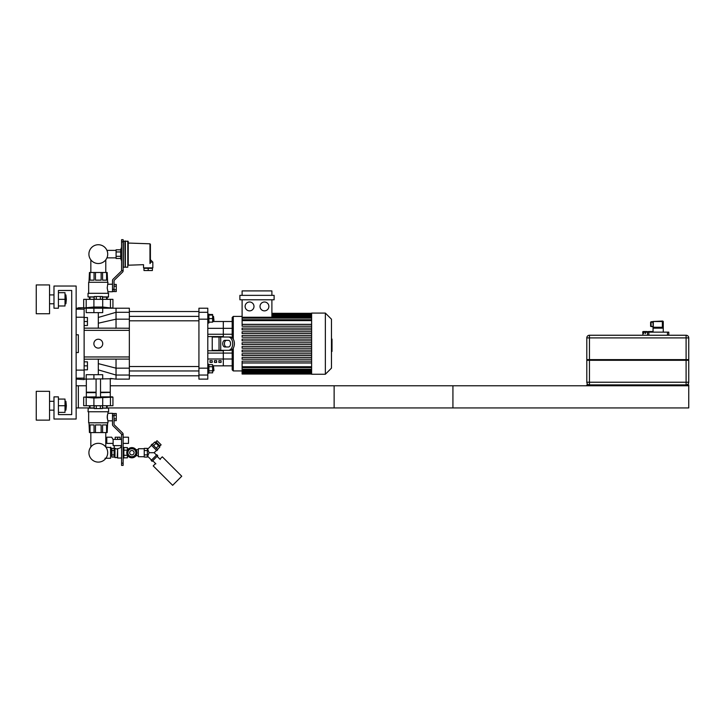 <?xml version="1.0" encoding="UTF-8"?>
<svg xmlns="http://www.w3.org/2000/svg" width="725" height="725" viewBox="0 0 725 725"><rect width="100%" height="100%" fill="white"/><g stroke="black" fill="none" stroke-linecap="round" stroke-linejoin="round"><path stroke-width="1.09" d="M58.417 414.591L71.712 414.591L71.712 290.471L58.417 290.471L58.417 308.207L53.985 308.207L53.985 286.04L76.143 286.04L76.143 419.023L53.985 419.023L53.985 396.865L58.417 396.865L58.417 414.591L71.712 414.591L71.712 290.471L58.417 290.471M36.25 391.319L36.25 420.138L49.545 420.138L49.545 391.319L36.25 391.319M66.347 405.728L65.903 401.297L65.903 410.16L66.347 405.728M58.417 412.38L65.014 412.38L65.014 399.076L58.417 399.076M58.417 405.728L65.014 405.728M36.25 284.934L36.25 313.744L49.545 313.744L49.545 284.934L36.25 284.934M66.347 299.343L65.903 294.912L65.903 303.775L66.347 299.343M58.417 305.986L65.014 305.986L65.014 292.692L58.417 292.692M58.417 299.343L65.014 299.343M76.143 352.531L78.363 352.531L78.363 334.805L76.143 334.805M84.127 307.763L84.127 309.185L76.143 309.185M76.143 317.224L84.127 317.224L84.127 309.185M84.127 317.224L84.127 370.112L76.143 370.112M76.143 378.151L84.127 378.151L84.127 370.112M84.127 378.151L84.127 379.574L76.143 379.084M78.363 352.531L78.363 334.805M76.143 308.252L83.683 307.763L78.363 307.763M98.31 374.698L98.31 359.183L116.036 359.093L84.127 359.183M98.31 328.153L98.31 323.205L116.036 319.172L116.036 328.244L113.354 328.153L129.34 328.244L129.34 312.294L116.036 312.294L116.036 319.172L129.34 319.172M98.31 348.1A4.432 4.432 0 0 1 94.468 341.448A4.432 4.432 0 0 1 102.143 341.448A4.432 4.432 0 0 1 98.31 348.1M84.127 330.373L129.34 330.373L129.34 359.093L116.036 359.093L116.036 375.042L129.34 375.042L129.34 368.164L116.036 368.164L98.31 363.633M129.34 359.093L129.34 368.164M129.34 375.042L129.34 379.13L116.036 379.13L116.036 375.042L98.31 369.877M98.31 323.205L98.31 317.459L116.036 312.294L116.036 308.207L129.34 308.207L129.34 312.294M129.34 330.373L129.34 328.244M113.354 328.153L84.127 328.153M98.31 317.459L98.31 312.638M213.957 370.52L213.512 366.524L213.512 370.964L213.957 370.52M212.633 366.524L213.512 366.524M208.909 370.792L212.633 370.792L212.633 364.648L208.909 364.648M208.909 366.696L212.633 366.696M208.909 372.84L212.633 372.84L212.633 370.792M207.794 373.176L208.909 373.176L208.909 364.312L207.794 364.312M213.957 320.368L213.512 316.381L213.512 320.812L213.957 320.368M208.909 315.049L212.633 315.049L212.633 314.496L208.909 314.496M208.909 322.136L212.633 322.136L212.633 315.049M208.909 318.592L212.633 318.592M207.794 323.024L208.909 323.024L208.909 314.161L207.794 314.161M233.287 339.2L233.287 316.408L232.181 317.514L232.181 328.334L232.181 321.501L223.309 321.501L223.309 336.572L207.794 336.572L223.309 336.572L223.309 334.252L207.794 334.252M212.633 321.501L223.309 321.501L223.309 328.334L232.181 328.334L232.181 337.841M232.181 349.495L232.181 353.084L223.309 353.084L223.309 350.764L207.794 350.764L223.309 350.764L223.309 365.835L212.633 365.835M232.181 353.084L232.181 369.822L233.287 370.928L233.287 348.136M207.794 375.042L207.794 379.13L198.931 379.13L198.931 375.042L207.794 375.042L207.794 368.164L198.931 368.164L198.931 375.042M198.931 368.164L198.931 319.172L207.794 319.172L207.794 312.294L198.931 312.294L198.931 319.172M198.931 312.294L198.931 308.207L207.794 308.207L207.794 312.294M207.794 319.172L207.794 368.164M228.42 346.994L224.859 346.994A3.326 2.139 90 0 1 222.72 343.668A3.326 2.139 90 0 1 224.859 340.342L228.42 340.342A3.326 2.139 90 0 1 230.559 343.668A3.326 2.139 90 0 1 228.42 346.994M226.562 340.342A3.326 2.139 -90 0 0 224.424 343.668A3.326 2.139 -90 0 0 226.562 346.994M228.42 350.32L230.124 350.32A6.652 4.277 -90 0 0 234.392 343.668A6.652 4.277 -90 0 0 230.124 337.016L228.42 337.016A6.652 4.277 90 0 1 232.698 343.668A6.652 4.277 90 0 1 228.42 350.32L212.226 350.32L212.226 337.016L219.032 337.016L219.032 350.32M228.42 337.016L219.032 337.016M210.014 360.651L212.226 360.651L212.226 362.391L210.014 362.391L210.014 360.651M214.446 360.651L216.666 360.651L216.666 362.391L214.446 362.391L214.446 360.651M218.877 360.651L221.098 360.651L221.098 362.391L218.877 362.391L218.877 360.651M207.794 353.084L223.309 353.084L223.309 365.835L232.181 365.835M207.794 328.334L223.309 328.334L223.309 334.252L232.181 334.252M264.444 310.862A4.432 4.432 0 0 1 260.61 304.219A4.432 4.432 0 0 1 268.286 304.219A4.432 4.432 0 0 1 264.444 310.862M249.554 310.862A4.432 4.432 0 0 1 245.712 304.219A4.432 4.432 0 0 1 253.397 304.219A4.432 4.432 0 0 1 249.554 310.862M274.113 299.788L239.893 299.788L239.893 295.356L274.113 295.356L274.113 299.788M271.893 299.788L271.893 317.242L242.105 317.242L242.105 299.788M242.105 295.356L242.105 290.915L271.893 290.915L271.893 295.356M311.614 324.356L242.105 324.356L242.105 317.242M311.614 366.741L242.105 366.741L242.105 362.98L311.614 362.98M311.614 344.556L242.105 344.556L242.105 342.78L311.614 342.78M311.614 362.908L242.105 362.908L242.105 361.132L311.614 361.132M311.614 359.237L242.105 359.237L242.105 357.461L311.614 357.461M311.614 355.567L242.105 355.567L242.105 353.791L311.614 353.791M311.614 351.897L242.105 351.897L242.105 350.121L311.614 350.121M311.614 348.227L242.105 348.227L242.105 346.45L311.614 346.45M311.614 339.11L242.105 339.11L242.105 340.886L311.614 340.886M311.614 335.439L242.105 335.439L242.105 337.216L311.614 337.216M311.614 331.769L242.105 331.769L242.105 333.545L311.614 333.545M311.614 328.099L242.105 328.099L242.105 329.875L311.614 329.875M311.614 324.428L242.105 324.428L242.105 326.205L311.614 326.205M242.105 366.741L242.105 374.037L311.614 374.037M311.614 374.254L311.614 313.082L325.353 313.082L325.353 374.254L311.614 374.254M325.353 374.254L331.47 368.137L331.47 319.199L325.353 313.082M98.31 263.528A9.398 9.398 0 0 0 106.448 249.427A9.398 9.398 0 0 0 90.172 249.427A9.398 9.398 0 0 0 98.31 263.528M116.036 308.207L84.127 308.207M86.193 308.207L86.193 312.638L102.714 312.638L102.714 308.207M106.611 307.744L112.493 307.98L100.521 307.98M89.447 299.343L89.447 297.123L89.447 299.343M123.132 270.525L121.582 270.525L121.582 241.896L123.132 241.896L123.132 270.797A1.776 1.776 0 0 1 122.597 272.065L114.314 280.185A0.888 0.888 0 0 0 114.043 280.82L114.043 289.32L112.493 289.32L112.493 280.539A1.776 1.776 0 0 1 113.028 279.27L121.311 271.159A0.888 0.888 0 0 0 121.582 270.525L123.132 270.797M107.971 293.09L107.971 291.758L112.493 291.758L112.493 280.539M114.043 289.782L116.263 289.782L116.263 291.577L112.493 291.541L114.043 291.541L114.043 289.32M123.132 241.896L123.132 239.676L121.582 239.676L121.582 241.896M84.127 307.98L96.09 307.98M98.31 307.98C101.455 307.772 101.455 307.536 98.31 307.255C95.156 307.536 95.156 307.772 98.31 307.98M84.127 307.935L93.906 307.038L102.714 307.038L110.427 307.935L110.427 299.343L112.937 299.343L112.937 307.935M83.683 307.935L83.683 299.343L110.427 299.343M116.263 289.782L116.263 284.408L114.043 284.408M114.043 286.203L116.263 286.203M106.584 299.343L106.584 297.123M107.173 297.123L107.173 299.343M90.036 297.123L90.036 299.343M102.569 297.123L102.569 299.343M94.051 299.343L94.051 297.123M107.617 282.052L107.173 272.482L89.447 272.482L89.003 282.052M106.584 272.482L106.584 280.149L102.569 280.149L102.569 272.482M101.147 272.482L101.147 280.149L95.473 280.149L95.473 272.482M94.051 272.482L94.051 280.149L90.036 280.149L90.036 272.482M107.971 291.758L107.209 287.997L107.971 282.279L88.649 282.279L88.649 293.09M94.214 296.906L88.024 296.906L94.214 297.123M102.406 297.123L108.369 297.123L108.596 293.317L88.024 293.317L88.024 296.906M102.406 296.906L108.596 296.906M88.024 293.317L108.596 293.317M88.649 282.279L107.971 282.279M114.314 280.185A0.888 0.888 0 0 0 114.043 280.82M114.043 291.541L112.493 291.541L112.493 289.32M121.582 239.676L123.132 239.676L121.582 239.676M94.214 299.343L94.214 296.507L102.406 296.507L102.406 299.343M100.358 296.507L100.358 299.343M96.262 296.507L96.262 299.343M114.043 415.742L114.043 424.252A0.888 0.888 0 0 0 114.314 424.886L122.597 432.997A1.776 1.776 0 0 1 123.132 434.266L121.582 434.547A0.888 0.888 0 0 0 121.311 433.913L113.028 425.792A1.776 1.776 0 0 1 112.493 424.533L112.493 415.742L114.043 415.742L114.043 413.531L112.493 413.531L112.493 420.844L107.962 420.826M107.427 419.059L107.318 418.488M107.246 417.944L107.209 416.748M107.264 416.105L107.327 415.624M107.354 415.434L107.653 414.229M110.273 379.13L110.273 392.207L100.521 392.207M96.09 392.207L86.338 392.207L86.338 379.13M110.273 392.207L100.521 392.424M96.09 392.424L86.338 392.207M110.055 392.424L100.521 392.651M96.09 392.651L86.338 392.651L86.338 396.865M100.521 396.865L112.493 396.865L100.521 397.092M96.09 397.092L84.127 397.092L96.09 396.865M98.31 397.092C95.156 397.291 95.156 397.536 98.31 397.817C101.455 397.536 101.455 397.291 98.31 397.092M83.683 397.137L83.683 405.728L112.937 405.728L112.937 397.137L93.906 398.034L84.127 397.092M114.043 420.654L116.263 420.654L116.263 413.495L114.043 413.531M114.043 418.869L116.263 418.869M114.043 415.28L116.263 415.28M112.493 415.742L112.493 413.304L107.971 413.304C107.146 415.815 107.146 418.334 107.971 420.844L107.971 422.793L88.649 422.793L88.649 411.981M94.051 407.939L94.051 405.728M102.569 405.728L102.569 407.939M107.173 405.728L107.173 407.939M106.584 407.939L106.584 405.728M90.036 405.728L90.036 407.939M89.447 407.939L89.447 405.728M107.617 423.01L107.173 432.589L102.569 432.589L102.569 424.923L106.584 424.923L106.584 432.589M89.003 423.01L89.447 432.589L102.569 432.589M90.036 432.589L90.036 424.923L94.051 424.923L94.051 432.589M95.473 432.589L95.473 424.923L101.147 424.923L101.147 432.589M102.406 408.166L108.596 408.166L102.406 407.939M94.214 407.939L88.251 407.939L88.024 411.755L108.596 411.755L108.596 408.166M94.214 408.166L88.024 408.166M108.596 411.755L88.024 411.755M107.971 411.981L107.971 413.304M107.971 422.793L88.649 422.793M114.043 424.252A0.888 0.888 0 0 0 114.314 424.886L122.597 432.997M121.311 433.913L113.028 425.792M121.582 463.175L121.582 434.547L123.132 434.547L123.132 463.175L121.582 463.175L121.582 465.396L123.132 465.396L123.132 463.175M94.214 405.728L94.214 408.565L100.358 408.565L100.358 405.728M100.358 408.565L102.406 408.565L102.406 405.728M96.262 408.565L96.262 405.728M98.31 443.319A9.398 9.398 0 0 1 106.448 457.412A9.398 9.398 0 0 1 90.172 457.412A9.398 9.398 0 0 1 98.31 443.319M112.937 378.74L84.127 379.13M86.193 379.13L86.193 374.698L102.714 374.698L102.714 379.13M587.014 359.627L587.014 360.289M688.533 359.627L688.533 360.289M688.75 360.289L688.75 382.229L688.75 360.289L586.797 360.289L586.797 382.229A2.655 2.655 0 0 0 589.452 384.893L589.452 382.229L586.797 382.229M688.75 382.229A2.655 2.655 0 0 1 686.095 384.893A2.655 2.655 0 0 0 688.75 382.229L589.452 382.229L589.452 337.904L586.797 337.904A2.655 2.655 0 0 1 589.452 335.249A2.655 2.655 0 0 0 586.797 337.904L586.797 359.627L688.75 359.627L688.75 337.904L688.75 359.627M686.095 335.249L686.095 337.904L688.75 337.904A2.655 2.655 0 0 0 686.095 335.249L589.452 335.249L589.452 337.904L686.095 337.904L686.095 384.893M608.964 384.893L666.583 384.893L666.583 385.782L608.964 385.782L608.964 384.893L586.797 384.893L586.797 385.782L688.75 385.782L688.75 384.893L666.583 384.893M649.763 331.524L652.627 331.524A0.616 0.616 0 0 1 653.062 331.706M649.083 331.524L651.929 331.524A0.616 0.535 90 0 1 652.473 332.141M644.008 331.697L645.313 331.697L644.008 331.697L643.619 333.473L643.465 332.141A0.616 0.535 -90 0 1 644.008 331.524L646.854 331.524M643.32 331.697L642.876 333.473L642.694 332.141A0.616 0.616 0 0 1 643.311 331.524L646.174 331.524M644.008 331.524L643.873 331.524A0.616 0.535 90 0 0 643.338 332.141L643.465 333.473M645.757 331.524L645.214 333.473L645.757 331.524L647.833 331.697L645.757 331.697L645.449 333.473M648.105 332.141L648.105 331.524L647.833 332.141M650.397 332.141L648.848 331.524L650.18 331.524L650.488 332.141M650.724 332.141L650.18 331.524M652.319 332.141L650.624 331.697M652.6 332.141A0.616 0.535 -90 0 0 652.065 331.524L651.929 331.524M653.062 327.655L653.062 332.141L652.446 331.697M668.803 332.141L668.803 335.249L668.803 332.141L647.525 332.141L647.525 335.249M650.624 326.377L652.844 326.821L650.624 326.377L650.624 322.172M652.844 321.728L651.068 321.728M662.369 327.383L662.768 328.153L662.369 327.383A1.287 1.051 -20.7 0 0 661.816 327.265L654.512 327.265L653.814 328.153L653.687 327.573L653.814 328.153L662.768 328.153L662.369 321.057L652.844 321.501L653.288 327.709L653.288 321.501L662.369 321.501L662.369 327.383M662.188 327.772L661.816 327.265M661.816 327.709L654.512 327.709M654.512 327.265L653.687 327.265M662.369 321.057L662.822 321.057M586.797 385.782L334.134 385.782L334.134 407.939L688.75 407.939L688.75 385.782M84.127 317.514L87.444 317.514L87.444 321.501L84.127 321.501M87.444 321.501L87.444 325.498L84.127 325.498M84.127 361.838L87.444 361.838L87.444 365.835L84.127 365.835M87.444 365.835L87.444 369.822L84.127 369.822M110.273 385.782L452.926 385.782L452.926 407.939L108.369 407.939M88.251 407.939L78.363 407.939L78.363 385.782L86.338 385.782M78.363 385.782L76.143 385.782M78.363 407.939L76.143 407.939M148.181 268.313L152.395 268.313L152.395 270.525L143.976 270.525L143.976 268.313L148.181 268.313L148.181 270.525M150.401 263.121L149.975 263.51C141.837 264.553 141.837 264.553 149.975 263.51L150.401 244.243L150.401 262.106C150.401 258.671 150.401 258.671 150.401 262.106L152.839 262.106L152.839 267.869L143.532 267.869L143.532 264.679L128.234 265.205L128.234 241.498L128.234 265.205M116.1 256.306L116.1 251.956L120.731 251.956L120.731 256.306L116.1 256.306L116.1 258.481L120.731 258.481L121.582 261.091M120.731 256.306L120.731 258.481M116.1 251.956L116.1 249.781L120.731 249.781L120.731 251.956M127.79 241.053L127.79 267.208L125.352 267.208L125.352 241.053L128.234 241.498M125.352 267.208L125.352 241.053M125.135 266.981L124.908 241.053L122.915 241.498M116.1 257.873L107.237 257.873L107.237 257.058M107.237 251.194L107.237 250.379L116.1 250.379M113.136 439.413L113.136 445.621L113 443.401L106.793 443.401L106.793 437.202L111.722 437.202L113 439.413L121.582 439.413M123.132 437.991L123.585 437.202L128.515 437.202L128.515 443.401L123.132 443.401M121.582 445.621L113.136 445.621M120.087 439.413L120.087 437.202L115.212 437.202L115.212 439.413M117.649 439.413L117.649 437.202M111.007 449.835L111.895 449.835M111.895 454.892L114.106 454.892L114.106 457.067L111.895 457.067L111.895 448.367L114.106 448.367L114.106 450.542L111.895 450.542M114.106 450.542L114.106 454.892M120.975 445.621L120.975 447.397L121.582 447.397M118.311 448.512L118.764 448.413M119.552 448.15L120.223 447.833M120.25 447.814L120.731 447.542M114.994 448.267L114.994 457.593L117.205 457.593L117.649 448.558L117.205 449.119L115.438 448.521M115.511 448.558L116.018 448.793M117.649 448.558C121.936 447.262 121.936 447.262 117.649 448.558L117.649 458.037L121.582 458.037M123.132 447.397L123.857 447.397L123.857 458.037L123.132 458.037M123.857 455.273L127.401 455.273L127.401 457.828L123.857 457.828M127.401 450.279L127.401 447.597L123.857 447.597M127.401 450.153L123.857 450.153M144.248 450.542L144.248 454.892L144.248 450.542L147.356 450.542L147.356 448.367L144.248 448.367L144.248 450.542M144.248 456.478L144.248 448.947M138.357 456.705L138.357 448.721L138.357 456.705L144.03 456.705M151.489 460.094L147.655 456.261L149.114 452.708L154.144 452.717L156.509 450.352M151.181 460.411L156.817 454.765L157.76 455.708L152.114 461.345L151.181 460.411M149.123 452.717L147.655 449.165L151.489 445.331M151.181 445.023L156.817 450.66L157.76 449.727L152.114 444.081L151.181 445.023M147.356 454.892L147.356 457.067L144.248 457.067L144.248 454.892L147.356 454.892L147.356 450.542M155.567 463.538L153.211 465.894L172.641 485.324L181.739 476.234L162.3 456.804L159.953 459.152M131.887 456.705A3.988 3.988 0 0 0 135.339 450.723A3.988 3.988 0 0 0 128.425 450.723A3.988 3.988 0 0 0 131.887 456.705A3.988 3.988 0 0 0 135.339 454.711L134.188 456.705L129.576 456.705L127.274 452.717L129.576 448.721L131.887 448.721A3.988 3.988 0 0 0 128.425 450.723M131.887 448.721L134.188 448.721L136.49 452.717L135.339 454.711M133.817 456.705A4.432 4.432 0 0 1 129.947 456.705M129.394 456.378A4.432 4.432 0 0 1 127.464 453.034M127.464 452.391A4.432 4.432 0 0 1 129.394 449.047M129.947 448.721A4.432 4.432 0 0 1 133.817 448.721M134.37 449.047A4.432 4.432 0 0 1 136.3 452.391M136.3 453.034A4.432 4.432 0 0 1 134.37 456.378M131.887 457.81A5.093 5.093 0 0 1 127.464 450.162A5.093 5.093 0 0 1 136.3 450.162A5.093 5.093 0 0 1 131.887 457.81M156.201 448.168L158.558 445.821L159.817 447.089L157.47 449.437M152.404 444.371L154.751 442.023L158.558 445.821M153.673 445.639L156.02 443.283M156.5 442.513L155.875 443.138M159.953 445.966L155.875 441.888L157.035 440.728L161.113 444.806L159.953 445.966M152.739 460.719L155.875 463.855M157.126 456.333L160.261 459.469M110.562 447.171L110.562 458.254L111.007 447.615L105.895 447.171M110.562 458.254L105.016 458.254M331.47 339.073L332.005 339.073L332.005 348.263L331.47 348.263M332.005 347.157L331.47 347.157M332.005 348.263L332.005 351.444L331.47 351.444M332.005 351.444L331.47 351.643M129.34 356.963L84.127 356.963M232.181 359.002L207.794 359.002M220.726 337.016L220.726 350.32M311.614 315.121L271.893 315.121M311.614 316.327L271.893 316.327M311.614 318.103L242.105 318.103M311.614 320.604L242.105 320.604M311.614 372.215L242.105 372.215M311.614 371.01L242.105 371.01M311.614 369.233L242.105 369.233M93.906 308.207L93.906 312.638M86.193 299.343L86.193 307.935M93.906 299.343L93.906 307.038M102.714 299.343L102.714 307.038M86.193 405.728L86.193 397.137M93.906 405.728L93.906 398.034M110.427 405.728L110.427 397.137M102.714 405.728L102.714 398.034M93.906 379.13L93.906 374.698M643.465 332.141L642.876 332.141M645.449 332.141L643.619 332.141M645.54 332.141L647.525 332.141M648.857 332.141L648.857 335.249M667.471 332.141L667.471 335.249M652.844 326.377L651.068 326.377L651.068 322.172L652.844 322.172M655.509 384.893L655.509 385.782M620.038 384.893L620.038 385.782M149.975 263.51L149.975 243.808L128.234 243.047M124.908 267.208L123.359 267.208L123.359 241.053M131.887 454.928A2.22 2.22 0 0 1 129.965 451.603A2.22 2.22 0 0 1 133.799 451.603A2.22 2.22 0 0 1 131.887 454.928M332.005 343.677L331.47 343.677M332.005 340.179L331.47 340.179M49.545 410.16L53.985 410.16M49.545 401.297L53.985 401.297M65.014 410.16L65.903 410.16M65.014 401.297L65.903 401.297M49.545 303.775L53.985 303.775M49.545 294.912L53.985 294.912M65.014 303.775L65.903 303.775M65.014 294.912L65.903 294.912M116.036 379.13L110.427 378.432M212.633 370.964L213.512 370.964M198.931 366.524L129.34 366.524M198.931 370.964L129.34 370.964M212.633 320.812L213.512 320.812M212.633 316.381L213.512 316.381M198.931 316.381L129.34 316.381M198.931 320.812L129.34 320.812M129.34 375.804L198.931 375.804M129.34 311.532L198.931 311.532M311.614 313.309L271.893 313.309M271.893 313.535L311.614 313.535M271.893 314.233L311.614 314.233M271.893 315.438L311.614 315.438M271.893 317.224L311.614 317.224M242.105 316.408L233.287 316.408L232.181 317.514M242.105 370.928L233.287 370.928L232.181 369.822M242.105 319.716L311.614 319.716M311.614 373.801L242.105 373.801M311.614 373.103L242.105 373.103M311.614 371.898L242.105 371.898M311.614 370.112L242.105 370.112M311.614 367.62L242.105 367.62M112.493 284.227L107.971 284.227M96.09 307.491L96.09 308.207M100.521 307.491L100.521 308.207M110.273 392.651L110.273 396.865M96.09 379.13L96.09 397.572M100.521 379.13L100.521 397.572M642.876 333.473L642.876 335.249M663.266 332.141L663.266 321.501M105.778 272.482L105.778 259.831M90.843 272.482L90.843 259.831M90.843 432.589L90.843 447.008M105.778 432.589L105.778 447.008M150.401 259.668L152.839 262.106M120.731 249.781L121.582 247.162M111.007 455.599L111.895 455.599M114.332 445.621L114.106 448.721M114.106 456.705L114.994 457.593M138.357 448.721L144.03 448.721M136.01 455.708L138.131 455.708M136.01 449.718L138.131 449.718M156.509 455.083L154.144 452.717M159.328 445.34L158.693 445.966"/></g></svg>
